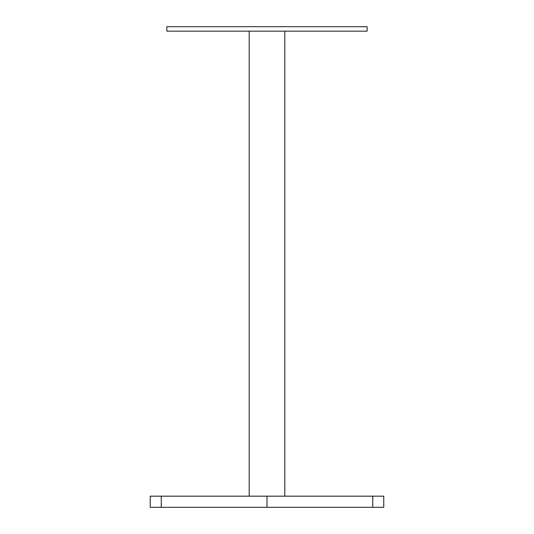 <?xml version="1.0" encoding="UTF-8"?>
<svg xmlns="http://www.w3.org/2000/svg" width="534" height="534" viewBox="0 0 534 534"><rect width="100%" height="100%" fill="white"/><g stroke="black" fill="none" stroke-linecap="round" stroke-linejoin="round"><path stroke-width="0.8" d="M367.125 26.7L367.125 31.152L166.875 31.152L166.875 26.7L367.125 26.7M372.745 496.173L372.745 507.3L383.759 507.3L383.759 496.173L161.255 496.173L161.255 507.3L267 507.3L267 496.173M249.198 31.152L249.198 496.173M284.802 496.173L284.802 31.152M161.255 507.3L150.241 507.3L150.241 496.173L161.255 496.173M372.745 507.3L267 507.3"/></g></svg>
